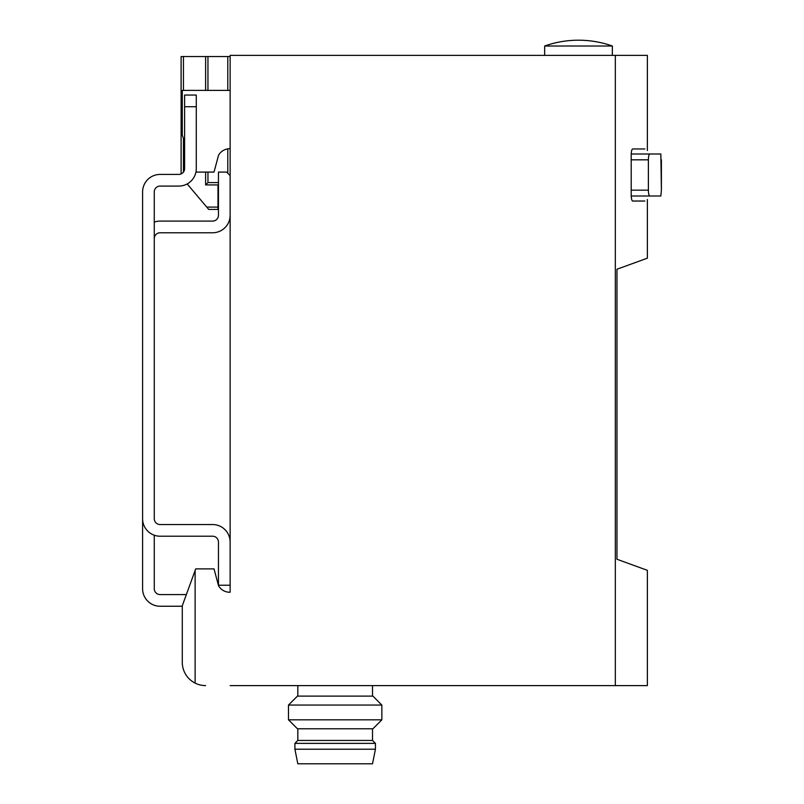 <?xml version="1.0" encoding="UTF-8"?>
<svg xmlns="http://www.w3.org/2000/svg" width="804" height="804" viewBox="0 0 804 804"><rect width="100%" height="100%" fill="white"/><g stroke="black" fill="none" stroke-linecap="round" stroke-linejoin="round"><path stroke-width="1.21" d="M230.135 148.74A12.834 12.834 0 0 0 218.517 155.303L214.025 172.086L195.935 172.086M184.618 141.615L182.277 135.203L182.277 90.39L230.135 90.39M647.371 150.489L647.371 55.375L230.135 55.375L230.135 592.236A12.834 12.834 0 0 1 218.517 585.674A12.834 12.834 0 0 0 230.135 592.236M647.371 199.513L647.371 258.174L616.969 269.239L616.969 559.262L647.371 570.327L647.371 685.601L230.135 685.601M661.401 159.825L661.401 190.176L660.838 153.996L631.21 153.996M631.21 196.005L660.838 196.005L661.401 190.176M644.848 201.03L632.597 201.03C631.773 200.648 631.311 198.699 631.2 195.191L631.2 154.81C631.311 151.303 631.773 149.353 632.597 148.971L644.848 148.971M615.331 685.601L615.331 55.375M218.517 585.674L214.025 568.89L195.704 568.89L182.277 605.774L182.277 662.265A23.346 23.346 0 0 0 205.623 685.601M195.121 570.498L195.121 683.109M142.599 507.043L142.599 588.739A17.507 17.507 0 0 0 160.107 606.246L182.277 606.246L182.277 662.265M544.66 46.009L612.357 46.009A101.535 101.535 0 0 0 544.66 46.009L544.66 55.375M649.743 196.005C648.949 195.623 648.486 193.684 648.386 190.176L648.386 159.825C648.486 156.318 648.949 154.378 649.743 153.996M372.513 685.601L372.513 696.113M381.85 705.058L372.905 696.113L297.44 696.113L288.485 705.058L288.485 719.831L381.85 719.831L381.85 705.058L288.485 705.058M381.85 719.831L372.905 728.786L297.44 728.786L288.485 719.831M372.513 728.786L372.513 740.454L297.822 740.454L294.907 743.378L294.907 749.207L375.438 749.207L375.438 743.378L294.907 743.378M372.513 740.454L375.438 743.378M375.438 749.207L372.513 763.8L297.822 763.8L294.907 749.207M230.135 542.047A17.507 17.507 0 0 0 212.628 524.55L160.107 524.55A5.839 5.839 0 0 1 154.267 518.711L154.267 191.925A5.839 5.839 0 0 1 160.107 186.086L178.779 186.086A17.507 17.507 0 0 0 196.287 168.579L196.287 106.721L184.618 106.721L184.618 168.579A5.839 5.839 0 0 1 178.779 174.418L160.107 174.418A17.507 17.507 0 0 0 142.599 191.925L142.599 518.711A17.507 17.507 0 0 0 160.107 536.218L212.628 536.218A5.839 5.839 0 0 1 218.457 542.047L218.457 585.232L230.135 585.232M186.357 594.568L160.107 594.568A5.839 5.839 0 0 1 154.267 588.739L154.267 535.213M142.599 250.275L142.599 191.925M218.457 542.047A5.839 5.839 0 0 0 212.628 536.218M154.267 518.711A5.839 5.839 0 0 0 160.107 524.55M160.107 174.418L178.779 174.418A5.839 5.839 0 0 0 181.111 173.925L181.111 56.541L230.135 56.541M178.779 186.086L160.107 186.086A5.839 5.839 0 0 0 154.267 191.925M196.287 106.721L196.287 95.053L184.618 95.053L184.618 106.721M230.135 175.584L226.627 172.086L218.457 172.086L218.457 215.261A5.839 5.839 0 0 1 212.628 221.1L160.107 221.1A17.507 17.507 0 0 0 154.267 222.105M154.267 238.607A5.839 5.839 0 0 1 160.107 232.768L212.628 232.768A17.507 17.507 0 0 0 230.135 215.261M217.995 184.92L217.995 209.432L208.718 209.432L187.181 183.935M218.457 184.92L205.623 184.92L205.623 172.086M205.623 90.39L205.623 56.541M205.623 184.92L207.955 182.588L207.955 172.086M648.386 159.825L631.2 159.825M648.386 190.176L631.2 190.176M183.443 172.086L183.443 138.409M183.443 90.39L183.443 56.541M217.995 207.09L206.749 207.09M207.955 90.39L207.955 56.541M227.793 173.252L227.793 148.881M227.793 90.39L227.793 56.541M218.457 182.588L207.955 182.588M612.357 55.375L612.357 46.009M297.822 685.601L297.822 696.113M297.822 728.786L297.822 740.454"/></g></svg>
